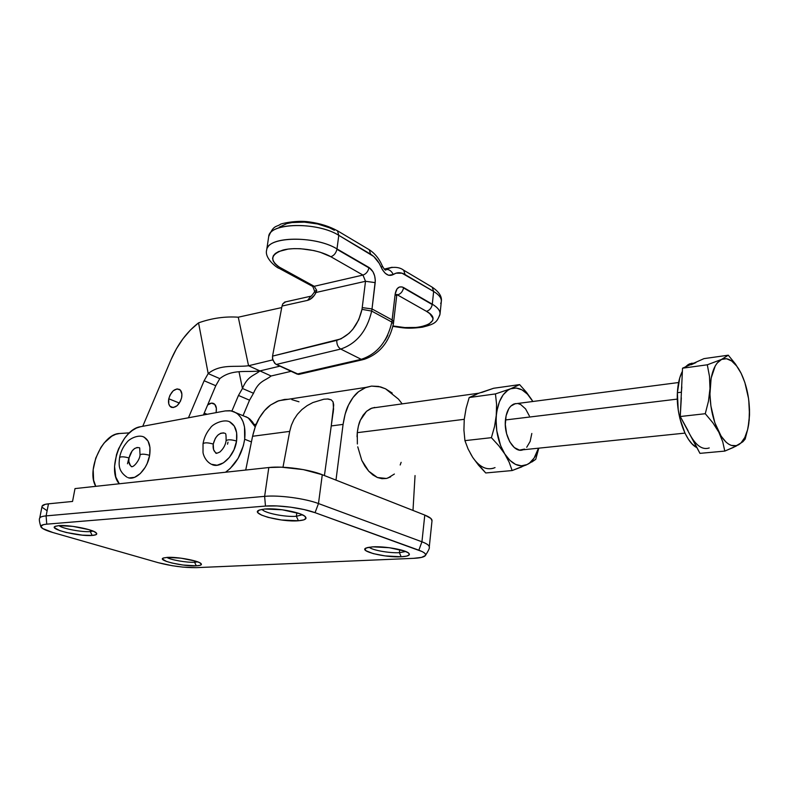 <?xml version="1.0" encoding="UTF-8"?>
<svg xmlns="http://www.w3.org/2000/svg" width="789" height="789" viewBox="0 0 789 789"><rect width="100%" height="100%" fill="white"/><g stroke="black" fill="none" stroke-linecap="round" stroke-linejoin="round"><path stroke-width="1.18" d="M216.166 411.769L216.373 408.298L214.805 404.372L211.531 403.12L207.655 404.944C209.953 403.051 212.063 402.637 213.967 403.682C216.078 405.201 216.817 407.893 216.166 411.769M204.213 413.111L207.152 414.294L204.213 413.111M168.767 398.77C171.233 391.226 174.823 388.109 179.547 389.421C181.638 390.94 182.338 393.681 181.638 397.646L180.405 401.285L177.14 405.704L173.225 407.578L169.98 406.286L168.757 403.85L168.767 398.77L170 395.161L173.225 390.772L177.121 388.878L180.375 390.111L181.894 394.096L181.638 397.646C179.182 405.191 175.602 408.327 170.888 407.045C168.767 405.516 168.057 402.755 168.767 398.77L179.399 403.071L168.767 398.77M284.819 302.019L282.758 303.883L282.018 306.053L272.54 356.125L272.501 358.679L274.611 363.177L276.328 364.459L340.72 349.054L361.224 359.32C377.053 354.093 387.261 341.686 391.867 322.08L371.698 311.083C366.954 330.986 356.618 343.639 340.72 349.054C337.998 347.278 336.686 344.389 336.775 340.355L272.53 356.125L272.787 359.952L275.45 363.926L298.775 374.41L362.822 359.695M439.384 316.024C441.298 312.158 438.931 308.213 432.293 304.199L403.593 287.551L432.244 304.574C431.415 308.164 429.482 310.412 426.454 311.33L396.946 294.613L426.454 311.33C429.482 310.412 431.415 308.164 432.244 304.574L403.544 287.936C402.676 291.605 400.713 293.912 397.666 294.889C400.713 293.912 402.676 291.605 403.544 287.936L403.593 287.551C399.175 285.667 396.374 287.817 395.171 294.021L391.867 322.08C387.261 341.686 377.053 354.093 361.224 359.32L363.788 359.459M393.395 323.875L391.867 322.08L393.395 323.875C389.224 342.347 379.341 354.212 363.749 359.478L361.224 359.32L297.049 374.075L298.775 374.41M393.405 323.796L396.68 295.944L395.171 294.021L392.163 319.969L393.681 321.823L392.163 319.969L372.013 308.943L375.317 280.44L374.667 275.903L372.96 271.732L368.986 267.481L336.933 249.324L368.927 267.875C368.019 271.633 366.017 274.03 362.95 275.065L365.514 281.288L362.003 309.347L371.698 311.083L372.013 308.943L362.259 307.611L372.013 308.943L375.199 282.63L365.514 281.288L375.199 282.63C375.554 275.834 373.483 270.785 368.986 267.481L336.992 248.92C316.882 236.355 272.077 235.881 267.402 247.924M336.706 230.358L337.475 230.822L338.787 235.329L373.749 256.484L379.203 263.309L382.468 269.799L385.308 273.349L388.573 275.253L393.247 274.542C391.462 270.824 388.908 269.138 385.604 269.493L392.143 267.274L387.932 268.221L384.854 269.67L385.89 270.065C385.328 270.499 384.174 269.187 382.418 266.13L381.343 267.56L382.418 266.12C379.312 258.851 374.923 253.387 369.272 249.738L368.493 249.275L369.291 249.758L370.633 254.176C375.071 256.918 378.641 261.376 381.343 267.56C384.805 274.464 388.78 276.791 393.247 274.542C391.462 270.824 388.908 269.138 385.604 269.493L385.032 269.799M269.414 234.501C274.118 222.212 318.776 222.567 338.787 235.329L370.633 254.176L369.272 249.738L337.11 230.566M440.045 313.825L441.317 301.605C441.702 298.193 439.138 294.81 433.644 291.476L402.015 273.201L395.989 273.181L393.247 274.542C396.906 272.136 400.851 272.146 405.073 274.562L403.692 270.223L402.873 269.73L403.672 270.203L405.073 274.562L433.644 291.476L432.204 287.176L431.425 286.713L432.224 287.196L433.644 291.476C440.252 295.55 442.609 299.564 440.686 303.518M338.787 235.329L337.495 230.842C329.605 226.423 320.255 223.455 309.436 221.926C295.885 219.894 279.819 223.918 280.361 224.362C276.071 227.301 273.645 224.766 268.704 236.552C269.227 222.676 317.296 221.571 338.787 235.329L336.992 248.92L338.787 235.329M371.698 311.083L362.003 309.347C358.117 325.541 349.705 335.877 336.775 340.355C336.686 344.389 337.998 347.278 340.72 349.054C356.618 343.639 366.954 330.986 371.698 311.083L391.867 322.08L392.163 319.969L372.013 308.943L371.698 311.083M285.618 301.862L282.758 303.883L282.018 306.053L307.602 300.362L310.876 296.161L307.602 300.362L310.008 299.406L314.397 295.303L316.024 292.482L314.426 292.058L316.024 292.482L316.734 290.391L314.555 291.111L316.734 290.391L314.209 286.299L311.497 285.796L314.209 286.299L362.95 275.065C366.017 274.03 368.019 271.633 368.927 267.875L336.933 249.324C335.976 253.17 333.944 255.636 330.847 256.731L362.95 275.065L365.514 281.288L362.003 309.347L358.709 319.821L352.821 329.299L349.142 333.244L340.986 338.866L272.54 356.115L282.018 306.053L307.602 300.362C311.103 299.396 313.914 296.772 316.024 292.482L316.734 290.391L314.209 286.299L281.89 268.842C269.483 261.031 269.818 254.768 282.896 250.074C295.934 246.582 318.874 249.778 330.847 256.731C333.944 255.636 335.976 253.17 336.933 249.324L336.992 248.92C315.393 235.369 267.175 236.325 266.692 249.926L268.704 236.552M279.178 268.359L281.89 268.842L279.207 268.388C277.077 268.122 264.108 258.151 266.692 249.926L266.643 250.241M284.661 302.079L310.136 296.358C310.393 297.216 311.823 295.776 314.436 292.058L314.555 291.111C313.322 287.383 312.503 285.736 312.109 286.16M279.227 227.202L286.752 223.622L291.979 222.557L304.357 222.123L317.582 223.968L329.516 227.804L334.378 230.28M316.024 292.482L365.514 281.288L316.024 292.482M330.847 256.731L320.216 252.243L313.914 250.577L300.599 248.722L294.129 248.624L288.153 249.077L278.576 251.563L275.351 253.486L273.339 255.744L272.599 258.259L273.152 260.932L274.937 263.654L277.896 266.327L314.209 286.299L362.95 275.065L330.847 256.731M392.912 326.36C402.784 327.82 407.114 329.161 422.44 327.179C435.627 323.914 436.928 322.119 440.015 314.15C440.38 310.807 437.806 307.493 432.293 304.199L433.644 291.476L432.293 304.199L402.173 286.949L399.402 287.028L397.074 288.804L395.171 294.021L396.67 295.954M426.454 311.33C445.558 321.616 419.649 332.179 393.001 325.956L404.718 327.553L416.079 327.465L421.099 326.774L428.891 324.22L432.717 320.403L432.905 318.184L429.729 313.558L426.454 311.33M385.18 340.138L387.793 335.305M397.666 294.889L396.828 295.066L397.666 294.889M276.328 364.459L340.72 349.054L361.224 359.32L297.049 374.075L276.328 364.459M281.722 307.582L238.268 317.198L281.722 307.582M279.977 366.145L259.926 370.909L248.555 365.751L272.767 359.873L248.555 365.751L238.268 317.198C225.062 316.281 211.817 318.164 198.552 322.859L190.435 330.009L182.999 338.737L176.47 348.708L171.075 359.577L142.74 426.307L171.075 359.577C177.831 344.043 186.983 331.804 198.552 322.859C211.817 318.164 225.062 316.281 238.268 317.198L248.555 365.751L259.926 370.909C246.73 372.586 232.222 368.71 219.806 378.621L215.772 385.722L204.124 380.742L208.188 373.572L198.552 322.859L208.188 373.572L219.806 378.621C232.222 368.71 246.73 372.586 259.926 370.909C254.068 375.899 247.726 375.682 242.45 388.464L253.496 393.267L249.541 400.191L243.022 415.695L249.541 400.191L238.475 395.447L242.45 388.464L238.475 395.447L249.541 400.191L253.496 393.267C258.772 380.614 265.203 380.88 271.1 375.988L291.121 371.323L271.1 375.988L259.926 370.909L279.977 366.145M129.366 432.875L119.603 433.496L115.727 434.295L111.772 436.189L104.207 442.905L100.884 447.471L95.735 458.172L93.181 469.642L93.615 480.205L95.765 486.33C86.031 470.382 102.708 433.467 119.603 433.496L129.366 432.875M188.463 417.785L204.124 380.742L208.188 373.572C220.713 363.581 235.28 367.457 248.555 365.751C235.28 367.457 220.713 363.581 208.188 373.572L219.806 378.621L215.772 385.722L203.414 414.994L215.772 385.722L204.124 380.742L188.463 417.785M231.907 411.039L238.475 395.447L231.907 411.039M239.028 371.866L242.45 388.464C247.726 375.682 254.068 375.899 259.926 370.909L271.1 375.988C265.203 380.88 258.772 380.614 253.496 393.267L242.45 388.464L239.028 371.866M130.461 465.658L128.844 461.595L129.011 457.955C124.159 456.624 121.013 456.466 119.593 457.482C121.013 456.466 124.159 456.624 129.011 457.955C131.102 450.519 134.505 447.097 139.229 447.679M127.788 477.542C135.53 481.112 147.563 468.991 149.644 455.332C144.712 453.971 141.497 453.813 140.028 454.868C141.497 453.813 144.712 453.971 149.644 455.332C150.946 445.795 148.924 439.67 143.578 436.938M215.15 452.176L213.572 449.592L213.247 444.059C208.079 442.58 204.676 442.451 203.029 443.665C204.676 442.451 208.079 442.58 213.247 444.059C215.456 435.972 219.293 432.342 224.747 433.191M211.994 464.563C220.861 468.913 234.639 455.855 236.562 441.041C231.305 439.522 227.824 439.394 226.118 440.676C227.824 439.394 231.305 439.522 236.562 441.041C237.686 431.336 235.378 424.965 229.619 421.908M244.679 439.236C242.233 453.734 235.842 464.731 225.516 472.236L230.22 468.469L238.13 458.301L243.357 445.765L244.679 439.236L251.435 441.919L244.679 439.236L244.511 426.957L243.042 421.701L240.714 417.302L237.637 413.919L233.929 411.7L229.747 410.684L225.25 410.921L231.009 410.852L236.158 412.854C243.15 417.825 246 426.622 244.679 439.236M245.3 470.086L245.852 469.425L245.3 470.086M245.951 416.681L249.669 418.91L252.756 422.273L255.202 426.888L248.19 417.835L243.663 415.961M128.923 457.926L127.483 463.794M119.297 483.775C106.357 470.057 121.753 429.019 140.57 426.711L136.438 428.042L132.296 430.469L128.301 433.911L124.603 438.211L118.597 448.754L116.506 454.612L114.553 466.437L115.776 476.96L119.297 483.775M225.25 410.921L140.57 426.711L225.25 410.921M227.991 442.156L227.538 444.187M216.265 452.975L215.979 452.817C215.367 453.744 216.65 453.488 219.835 452.038C223.386 448.833 225.476 445.045 226.118 440.656C226.167 435.696 225.891 433.309 225.309 433.486M216.521 453.093C213.77 451.643 212.685 448.635 213.247 444.059L215.377 438.23L217.843 435.143L220.733 433.26L223.603 432.865M211.324 464.248L217.093 465.244L223.455 462.847L229.402 457.403L234.017 449.73L236.562 441.041L236.641 432.717L234.264 426.03L229.826 422.007M131.418 466.417L131.299 466.605C133.568 467.907 140.077 459.533 140.028 454.849L139.692 447.905M131.862 466.634C129.327 465.332 128.38 462.443 129.011 457.955L132.128 450.894L134.603 448.517L137.256 447.452M129.149 477.937L134.613 477.325L140.264 473.597L145.206 467.325L147.158 463.518L149.644 455.332L149.959 447.462L148.056 441.11L144.269 437.254M681.834 386.876L681.4 392.212L677.386 392.715C675.995 415.458 685.7 442.402 696.884 447.629L692.259 444.089L688.491 439.394L685.069 433.358L679.822 418.239L678.215 409.757L677.386 392.715L679.753 377.852L682.396 371.274C679.526 376.748 677.859 383.888 677.386 392.715L681.4 392.212L682.534 368.197L693.482 363.315L689.517 363.857L685.394 366.924L688.245 364.528L691.943 363.177M693.906 363.118L689.517 363.857M517.387 403.504L514.083 403.938C509.309 406.029 506.43 411.375 505.443 419.965L677.317 399.096L505.443 419.965C503.629 436.041 514.122 453.586 522.999 449.789L684.951 433.112M695.888 362.624L691.046 364.794M693.403 363.344L703.966 358.63L728.286 355.198L721.58 359.419L726.531 358.729L731.669 360.987L736.64 365.978L741.137 373.325L744.875 382.547L748.554 398.534L749.511 409.639L749.185 420.281L747.577 429.788L744.796 437.52L740.989 442.945L736.403 445.657L731.324 445.42L728.711 444.177L726.107 442.195L721.116 436.149L714.834 422.717L710.899 405.98L709.932 394.313L711.126 378.168L715.248 365.928L717.162 363.058L721.58 359.419C727.438 357.141 733.159 360.346 738.76 369.045L741.137 373.325L735.506 364.074L728.286 355.198L703.966 358.63L682.534 368.197L707.299 364.794L709.479 376.383L709.982 388.652C710.948 372.832 714.814 363.088 721.58 359.419L707.299 364.794L709.479 376.383L709.982 388.652L708.483 401.147L705.267 413.712L712.871 422.796L718.818 432.194L722.724 441.712L724.795 451.091L735.94 446.209L742.893 441.732L745.161 439.088L747.893 428.486M741.147 373.345L741.137 373.325C746.956 385.693 749.747 399.599 749.511 415.063L748.791 423.585C747.163 434.354 743.82 441.376 738.78 444.651C732.014 448.113 725.357 443.951 718.818 432.194L722.724 441.712L724.795 451.091L699.951 453.359L692.505 439M688.057 430.666L680.246 416.513L681.321 397.804M709.222 447.945C702.624 450.154 696.273 445.874 690.188 435.104L680.246 416.513L682.534 368.197L707.299 364.794L721.58 359.419M749.077 421.05L749.442 409.096M718.818 432.194C712.566 419.462 709.617 404.944 709.982 388.652L708.483 401.147L705.267 413.712L680.246 416.513L705.267 413.712L712.871 422.796L718.818 432.194M733.583 447.363L724.795 451.091L699.951 453.359L690.188 435.104M738.139 445.026L739.204 444.404M742.893 441.732L745.161 439.088M748.169 427.056L749.511 415.063L748.899 403.258M740.693 372.457L738.76 369.045M735.506 364.074L728.286 355.198M481.606 392.498L493.638 388.267L519.606 384.608L526.588 392.449L532.841 401.493L527.466 394.165L521.983 389.855L516.223 388.01L510.572 388.799L519.606 384.608L493.638 388.267L478.775 393.228L469.189 397.528L495.453 393.918L510.572 388.799L507.909 390.18L503.145 394.835L499.427 401.749L497.011 410.467L494.555 426.474L491.399 437.668L464.928 440.637L463.922 430.104L464.248 419.314L466.102 408.327L469.189 397.528L495.453 393.918L496.587 404.323L496.103 420.369L496.764 430.755L500.601 445.588L504.773 453.941L498.727 445.677L491.399 437.668L464.928 440.637L468.074 448.951L472.591 457.206L478.598 465.263L485.738 472.966L512.13 470.55L509.201 462.315L504.773 453.941L509.881 460.352L515.552 464.405L521.391 465.835L526.983 464.593L525.464 465.303M521.835 466.861L512.13 470.55L485.738 472.966L475.067 460.618M528.236 463.991L535.721 459.336L538.779 448.162L535.721 459.336L531.865 461.999M464.257 419.304L466.102 408.327L469.189 397.528L476.073 394.599M470.362 453.32L472.591 457.206L468.074 448.951L464.928 440.637L463.922 430.104L464.248 419.314L357.269 432.668L357.368 443.98M526.983 464.593L529.567 463.015L534.104 458.064L538.502 448.191C536.076 456.446 532.24 461.92 526.983 464.593C519.152 467.838 511.745 464.287 504.773 453.941C498.165 442.737 495.354 429.867 496.36 415.31C498.017 401.157 502.751 392.32 510.572 388.799C518.531 386.324 525.78 390.259 532.328 400.615L526.588 392.449L519.606 384.608L510.572 388.799L495.453 393.918L496.587 404.323L496.36 415.31L494.555 426.474L491.399 437.668L498.727 445.677L504.773 453.941L509.201 462.315L512.13 470.55L526.983 464.593M524.507 449.079L519.478 450.115L514.3 447.57L509.763 441.81L506.597 433.703L505.315 424.512L506.104 415.695L508.836 408.633L510.799 406.108L515.533 403.564M518.117 403.613L520.72 404.55L525.563 408.889L529.35 415.892M531.825 433.457L530.139 441.445L526.717 447.274M493.559 468.193C486.034 470.303 479.041 466.644 472.591 457.206C479.604 467.344 487.089 470.806 495.038 467.601M357.032 436.781L357.269 432.668C358.078 426.691 359.113 422.529 360.366 420.182L358.384 426.08L357.269 432.668L464.248 419.314L465.421 412.282M361.806 460.411L357.762 446.84L361.806 460.411L364.972 466.269L368.729 471.191L361.806 460.411M377.389 477.513L368.729 471.191L372.921 474.988L377.389 477.513L381.935 478.686L386.403 478.469L377.389 477.513M394.392 474.031L387.734 478.124M401.137 462.334L400.181 464.987M93.053 531.096L90.262 531.569L90.528 530.159L90.262 531.569L93.053 531.096M92.214 535.435L90.262 531.569L92.214 535.435L95.952 534.715L96.643 533.364L94.128 531.569L88.743 529.606L72.933 526.381L58.702 525.652C68.495 524.636 93.003 529.35 96.189 532.822C97.619 534.232 96.297 535.1 92.214 535.435C79.097 536.698 47.35 528.857 55.486 526.243L58.702 525.652L55.072 526.431L54.609 527.831L59.777 530.612L66.306 532.496L82.273 535.139L92.214 535.435M302.345 514.773L296.368 516.272L296.851 512.761L296.368 516.272L302.345 514.773M298.39 520.77L296.368 516.272L298.39 520.77L303.854 519.862L306.033 518.186L304.534 515.996L299.514 513.629L282.324 509.783L264.818 509.013C276.85 507.83 300.678 512.219 305.008 516.361C307.444 518.708 305.244 520.178 298.39 520.77C281.278 522.357 249.058 513.688 259.295 510.069L264.818 509.013L259.463 510.01L257.579 511.745L258.023 512.811L261.583 515.118L268.142 517.377L281.338 519.981L298.39 520.77M197.694 561.847L194.587 562.251L194.804 560.91L194.587 562.251L197.694 561.847M196.303 565.821L194.587 562.251L196.303 565.821L200.238 565.289L201.432 564.194L199.666 562.695L195.159 561.018L180.967 558.168L167.367 557.379C177.002 556.718 198.256 560.624 200.948 563.514C202.26 564.816 200.712 565.585 196.303 565.821C183.64 566.63 156.626 560.318 163.333 558.03L167.367 557.379L163.51 557.961L162.514 559.095L166.469 561.433L172.11 563.06L182.969 565.023L196.303 565.821M405.714 551.491L399.402 552.675L399.737 549.637L399.402 552.675L405.714 551.491M401.157 556.778L399.402 552.675L401.157 556.778L406.69 556.117L409.323 554.805L408.584 553.02L404.54 551.047L389.332 547.714L372.812 546.846C384.381 546.106 405.063 549.716 408.633 553.069C410.753 555.131 408.258 556.363 401.157 556.778C385.15 557.754 358.028 551.018 366.175 547.97L372.812 546.846L367.349 547.576L364.962 548.937L365.958 550.742L373.227 553.622L385.042 555.9L401.157 556.778M327.307 398.948L331.281 399.855L333.057 401.867L333.717 404.994L331.242 425.942L343.077 424.383L335.986 480.116L412.992 510.434L415.044 475.56L412.992 510.434L424.788 515.079L421.937 541.796L318.48 503.55L315.048 512.672L418.851 550.189C425.074 552.537 426.997 554.549 424.64 556.245C422.766 557.389 419.087 558.079 413.604 558.336L196.333 567.646C184.153 567.774 171.391 566.107 158.047 562.636L52.843 532.516C46.531 530.681 42.655 528.955 41.206 527.328C39.963 525.671 41.807 524.616 46.738 524.162L46.107 515.888L46.738 524.162L265.479 506.074L264.631 496.36L265.479 506.074C278.586 504.852 302.72 508.067 315.048 512.672L318.48 503.55C305.126 498.451 278.862 494.93 264.631 496.36C278.862 494.93 305.126 498.451 318.48 503.55L322.287 474.722C309.071 469.337 282.985 465.816 268.812 467.532L264.631 496.36L46.107 515.888C42.103 516.272 39.963 517.051 39.697 518.235L39.706 518.176C40.032 517.022 42.172 516.262 46.107 515.888L48.474 503.826L72.549 501.449L75.004 488.588L268.812 467.532L264.631 496.36L46.107 515.888L48.474 503.826L72.549 501.449L75.004 488.588L268.812 467.532L281.269 467.177L303.321 469.603L322.287 474.722L424.788 515.079L430.833 518.412L432.007 520.809C432.224 519.004 429.818 517.101 424.788 515.079L421.937 541.796L318.48 503.55L322.287 474.722L335.986 480.116L343.077 424.383C344.527 415.399 346.332 408.968 348.491 405.073C351.509 399.037 354.853 394.579 358.531 391.709L366.037 387.369L371.54 386.097L380.574 386.906L385.505 388.79L398.465 399.116L402.173 403.869M323.904 399.204L312.888 402.548L307.148 405.625L301.901 409.57L297.453 414.264L293.942 419.531L291.358 425.291L289.711 431.386L282.985 467.246L289.711 431.386L252.579 436.268L245.734 470.037L252.579 436.268L255.34 426.514L259.394 417.845L264.571 410.576L270.657 404.964L277.403 401.216L284.553 399.431L288.182 399.283L278.744 400.723L270.657 404.964C266.643 407.765 262.885 412.055 259.394 417.845C256.908 421.573 254.64 427.717 252.579 436.268L289.711 431.386L291.358 425.291L293.942 419.531L297.453 414.264L301.901 409.57L307.148 405.625L312.888 402.548L323.904 399.204L328.214 398.987L331.281 399.855L333.057 401.867L333.569 409.156L331.242 425.942L343.077 424.383L345.128 414.146L348.491 405.073L353.028 397.508L358.531 391.709L364.784 387.872L371.54 386.097L378.533 386.423L385.505 388.79L392.232 393.08M324.427 475.56L331.242 425.942L324.427 475.56M298.972 401.788L291.831 399.628M386.403 478.469L390.604 476.891M374.716 407.41L370.445 408.702L366.52 411.325L363.118 415.201L360.366 420.182L366.52 411.325L371.925 408.081L377.586 407.302M40.831 526.638C39.342 521.736 38.967 518.915 39.706 518.176L42.064 506.242L45.151 504.358L48.474 503.826C44.539 504.24 42.399 505.039 42.064 506.242L42.044 506.351M429.246 547.171C429.482 545.515 427.046 543.72 421.937 541.796L418.851 550.189L421.937 541.796C427.017 543.71 429.453 545.495 429.255 547.142L432.007 520.799M315.048 512.672L422.233 551.61L424.502 553.01L425.567 554.342L425.399 555.545L421.543 557.399L413.604 558.336L196.333 567.646L182.861 567.104L172.347 565.733L158.047 562.636L52.843 532.516L42.586 528.482L40.841 526.174L43.671 524.586L46.738 524.162L265.479 506.074L276.988 505.936L290.559 507.159L303.972 509.536L315.048 512.672M369.193 547.201C371.777 550.111 389.312 553.267 399.402 552.675C389.312 553.267 371.777 550.111 369.193 547.201M166.883 557.409C170.454 559.874 186.835 562.725 194.587 562.251C186.835 562.725 170.454 559.874 166.883 557.409M262.096 509.339C264.019 512.998 285.332 517.278 296.368 516.272C285.332 517.278 264.019 512.998 262.096 509.339M58.988 525.632C62.39 528.63 82.076 532.338 90.262 531.569C82.076 532.338 62.39 528.63 58.988 525.632M42.399 507.505L46.659 510.424M441.347 301.309C442.067 296.516 439.019 291.802 432.204 287.176L403.672 270.203C399.836 267.264 394.579 266.613 387.902 268.24L384.243 269.079M279.967 268.793L311.527 285.815M396.68 295.944L397.005 294.396L396.088 294.672M172.022 407.499L170.888 407.045M144.584 437.422C138.992 433.753 129.11 438.881 126.812 442.451C123.123 446.692 120.727 451.693 119.593 457.462C119.001 463.833 117.571 470.619 126.861 477.108M230.852 422.559C224.944 417.894 212.261 424.216 210.466 427.885C206.58 432.382 204.104 437.629 203.039 443.645L203.01 452.304C202.99 453.458 204.716 460.49 210.85 463.981M236.158 412.854L248.19 417.835M678.599 382.527L514.083 403.938M366.037 387.369L278.744 400.723M333.323 411.365L333.096 413.15M425.527 555.328C428.614 550.436 429.847 547.704 429.255 547.142M371.925 408.081L478.864 393.198M254.107 424.492L256.257 424.196"/></g></svg>
